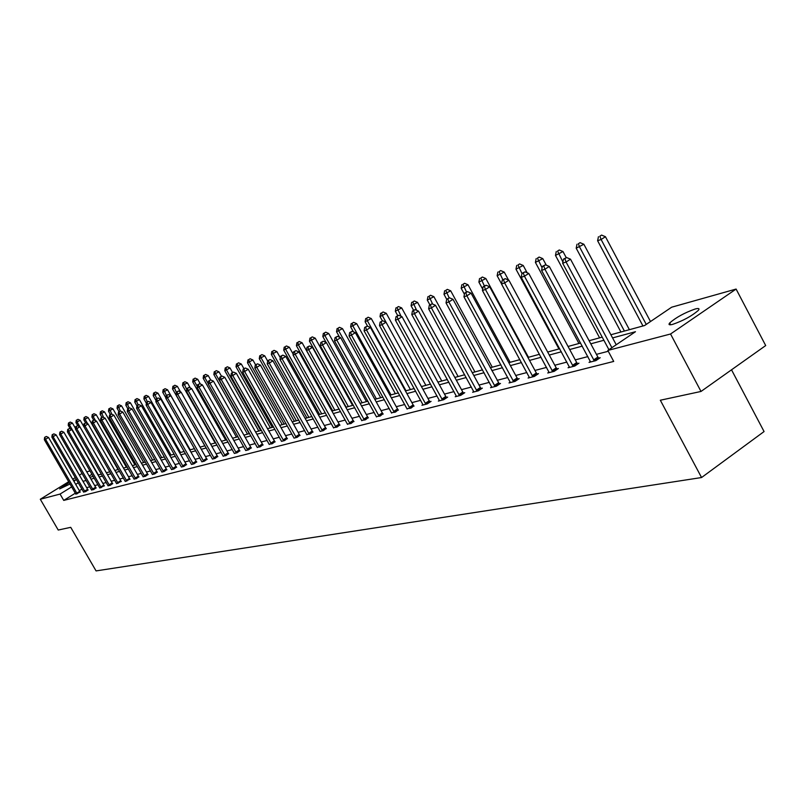 <?xml version="1.0" encoding="UTF-8"?>
<svg xmlns="http://www.w3.org/2000/svg" width="806" height="806" viewBox="0 0 806 806"><rect width="100%" height="100%" fill="white"/><g stroke="black" fill="none" stroke-linecap="round" stroke-linejoin="round"><path stroke-width="1.21" d="M672.698 324.365C669.232 325.241 668.224 324.768 669.695 322.954C676.083 317.383 684.586 312.738 695.195 309C698.812 308.063 699.84 308.537 698.288 310.431C691.75 316.063 683.216 320.707 672.698 324.365M70.011 484.013L59.654 488.91L69.185 482.582M73.427 480.447L75.693 479.892L73.981 481.424M731.516 369.813L764.068 431.553L701.563 477.535L96.065 570.91L70.737 527.336L58.223 530.036L40.3 499.246L68.681 481.716M86.756 471.842L90 470.926M610.888 334.752L644.609 325.523L671.65 307.207L736.1 289.062L670.552 333.996L607.835 350.439L635.471 331.719L612.58 337.916M670.552 333.996L701.008 391.454L765.7 345.562L736.1 289.062M72.711 479.227L75.311 477.626M79.391 475.107L82.081 473.444M590.425 361.441L589.045 362.378L595.916 360.614L600.198 357.713L598.657 358.116M549.047 372.11L547.758 372.987L554.196 371.334L558.397 368.503L556.946 368.876M510.238 382.115L509.029 382.931L515.074 381.379L519.185 378.629L517.825 378.981M473.767 391.515L472.628 392.27L478.311 390.819L482.341 388.139L481.061 388.472M439.421 400.37L438.343 401.076L443.703 399.705L447.662 397.096L446.453 397.398M407.02 408.713L411.07 408.078L413.81 405.831M376.412 416.601L380.241 415.997L382.961 413.79M347.436 424.067L351.063 423.493L353.774 421.326M320.093 431.442L323.428 430.585L326.118 428.47M294.029 438.132L297.202 437.315L299.872 435.24M269.174 444.217L272.277 443.723L274.937 441.678M245.699 450.544L248.57 449.808L251.2 447.814M223.161 456.065L225.982 455.602L228.592 453.647M201.843 461.808L204.452 461.133L207.031 459.208M181.4 467.057L183.889 466.412L186.448 464.528M161.855 472.074L164.243 471.46L166.782 469.606M143.085 476.678L145.443 476.286L147.951 474.462M125.262 481.474L129.927 479.117M108.024 485.696L110.19 485.343L112.659 483.58M91.562 489.937L93.637 489.585L96.075 487.852M75.824 494.169L80.167 491.962M608.278 351.265L596.43 354.358M587.886 356.595L575.272 359.889M566.89 362.085L554.79 365.249M546.569 367.395L534.952 370.438M526.882 372.543L515.739 375.465M507.81 377.53L497.101 380.331M489.323 382.366L479.036 385.056M471.389 387.051L461.495 389.641M453.99 391.605L444.479 394.094M437.094 396.028L427.946 398.416M420.692 400.31L411.886 402.617M404.743 404.481L396.27 406.698M389.248 408.531L381.087 410.667M374.185 412.471L366.317 414.526M359.526 416.309L351.95 418.284M345.26 420.037L337.966 421.951M331.377 423.674L324.334 425.508M317.846 427.21L311.066 428.983M304.678 430.646L298.129 432.359M291.832 434.011L285.526 435.653M279.319 437.275L273.234 438.867M267.118 440.469L261.245 442.01M255.21 443.582L249.538 445.063M243.593 446.625L238.123 448.055M232.259 449.587L226.97 450.967M221.187 452.478L216.089 453.818M210.376 455.309L205.449 456.599M199.817 458.07L195.052 459.319M189.501 460.77L184.896 461.969M179.416 463.41L174.973 464.568M169.552 465.979L165.26 467.107M159.91 468.508L155.76 469.586M150.48 470.976L146.47 472.024M141.251 473.384L137.373 474.402M132.214 475.742L128.466 476.729M123.378 478.059L119.762 479.006M114.724 480.316L111.228 481.232M106.251 482.532L102.866 483.419M97.949 484.708L94.675 485.565M89.819 486.834L86.655 487.66M81.94 489.081L79.351 490.693M75.331 493.191L63.734 500.405L613.719 361.431L607.835 350.439M83.582 491.992L85.617 491.65L88.045 489.927M99.783 488.013L104.276 485.736M116.588 483.701L121.202 481.373M134.038 479.006L136.345 478.623L138.844 476.809M152.405 474.502L154.742 473.898L157.261 472.064M171.517 469.596L173.955 468.961L176.504 467.097M191.506 464.458L194.055 463.803L196.624 461.898M212.421 459.088L215.091 458.402L217.691 456.458M234.345 453.456L237.145 452.74L239.765 450.766M257.245 447.29L260.278 446.796L262.917 444.781M281.495 441.356L284.578 440.56L287.248 438.504M306.794 434.535L310.149 434.001L312.829 431.895M333.533 427.643L337.069 427.079L339.769 424.943M361.733 420.389L365.45 419.795L368.171 417.609M391.504 412.712L395.434 412.098L398.174 409.871M422.989 404.602L421.951 405.287L427.15 403.947L431.069 401.378L429.89 401.68M456.337 396.008L455.239 396.743L460.75 395.323L464.75 392.683L463.5 393.006M491.731 386.89L490.552 387.676L496.415 386.165L500.486 383.455L499.166 383.797M529.341 377.198L528.091 378.034L534.328 376.432L538.479 373.641L537.078 374.004M569.399 366.871L568.069 367.768L574.718 366.065L578.96 363.194L577.459 363.587M701.008 391.454L660.326 400.229L701.563 477.535M63.734 500.405L60.057 494.068L40.3 499.246M89.879 477.263L93.133 476.376M98.03 475.036L101.395 474.109M106.342 472.759L109.818 471.812M114.825 470.442L118.432 469.455M123.499 468.064L127.217 467.047M132.345 465.646L136.204 464.588M141.393 463.168L145.382 462.08M150.641 460.639L154.762 459.511M160.082 458.06L164.353 456.891M169.744 455.42L174.167 454.211M179.617 452.72L184.201 451.461M189.722 449.95L194.458 448.66M200.059 447.118L204.966 445.778M210.648 444.227L215.726 442.837M221.479 441.265L226.738 439.824M232.571 438.232L238.012 436.741M243.926 435.129L249.568 433.578M255.562 431.945L261.416 430.344M267.501 428.681L273.556 427.019M279.722 425.336L286.009 423.613M292.266 421.901L298.774 420.117M305.131 418.385L311.882 416.541M318.34 414.768L325.342 412.853M331.891 411.06L339.155 409.075M345.814 407.252L353.35 405.196M360.111 403.343L367.929 401.207M374.81 399.323L382.931 397.106M389.913 395.192L398.345 392.885M405.448 390.94L414.213 388.542M421.427 386.568L430.535 384.079M437.88 382.074L447.35 379.485M454.816 377.44L464.659 374.75M472.266 372.664L482.512 369.863M490.25 367.748L500.909 364.826M508.798 362.67L519.89 359.637M527.92 357.441L539.476 354.277M547.667 352.041L559.707 348.746M568.049 346.469L580.602 343.034M589.115 340.706L602.203 337.12M91.944 474.311L89.174 476.034M78.293 482.774L75.693 484.376M71.674 486.874L60.057 494.068M603.885 340.273L590.778 343.819M582.264 346.127L569.701 349.522M561.349 351.789L549.289 355.053M541.098 357.27L529.532 360.403M521.482 362.579L510.379 365.592M502.481 367.727L491.811 370.619M484.063 372.715L473.807 375.485M466.2 377.551L456.337 380.22M448.861 382.245L439.381 384.815M432.026 386.799L422.918 389.268M415.684 391.232L406.909 393.6M399.806 395.524L391.363 397.811M384.371 399.705L376.241 401.912M369.36 403.776L361.531 405.892M354.761 407.725L347.215 409.77M340.545 411.574L333.281 413.549M326.712 415.322L319.71 417.216M313.242 418.969L306.492 420.803M300.124 422.525L293.606 424.288M287.339 425.981L281.052 427.684M274.866 429.356L268.801 430.998M262.716 432.651L256.862 434.233M250.857 435.865L245.205 437.396M239.281 438.998L233.831 440.469M227.987 442.051L222.728 443.481M216.965 445.033L211.887 446.413M206.205 447.955L201.288 449.285M195.687 450.806L190.941 452.085M185.4 453.587L180.826 454.826M175.355 456.307L170.932 457.506M165.542 458.967L161.26 460.125M155.941 461.566L151.8 462.684M146.541 464.105L142.551 465.193M137.352 466.593L133.494 467.641M128.366 469.032L124.628 470.039M119.56 471.409L115.953 472.387M110.936 473.747L107.45 474.694M102.503 476.034L99.128 476.951M94.231 478.27L90.977 479.157M86.131 480.467L82.988 481.313M669.252 323.559L669.816 323.176M76.741 493.171L79.713 491.317L48.541 437.467L45.529 439.28L77.195 493.816M45.106 437.195L46.315 436.469L44.632 437.356L45.529 439.28L44.33 439.683L75.744 493.967M79.713 491.317L80.268 492.103M48.541 437.467L46.315 436.469M44.632 437.356L44.33 439.683M75.522 428.439L72.419 423.059L68.218 425.276L70.283 428.863M98.352 474.946L69.447 424.853L69.014 422.787L70.203 422.072L69.014 422.787M68.218 425.276L68.52 422.959M70.203 422.072L72.419 423.059M84.59 491.146L87.592 489.282L56.128 434.877L53.095 436.701L85.043 491.791M52.662 434.595L53.881 433.87L52.178 434.766L52.662 434.595L53.095 436.701L51.876 437.124L83.643 492.154M87.592 489.282L88.146 490.068M56.128 434.877L53.881 433.87M52.178 434.766L51.876 437.124M92.599 489.081L95.622 487.197L63.865 432.228L60.813 434.071L93.063 489.736M60.369 431.945L61.599 431.21L59.876 432.117L60.369 431.945L60.813 434.071L59.563 434.505L91.632 490.108M95.622 487.197L96.186 488.003M63.865 432.228L61.599 431.21M59.876 432.117L59.563 434.505M83.623 426.283L80.197 420.339L75.955 422.586L77.86 425.89M106.372 472.749L77.205 422.153L76.761 420.067L77.96 419.342L76.761 420.067M75.955 422.586L76.258 420.238M77.96 419.342L80.197 420.339M118.049 469.555L88.136 417.568L83.844 419.835L85.638 422.949M87.642 423.765L85.124 419.392L84.67 417.286L85.879 416.551L84.67 417.286M83.844 419.835L84.156 417.468M85.879 416.551L88.136 417.568M100.78 486.975L103.823 485.071L71.774 429.527L68.691 431.391L101.244 487.64M68.238 429.245L69.477 428.5L67.734 429.417L68.238 429.245L68.691 431.391L67.422 431.825L99.702 487.811M103.823 485.071L104.397 485.887M71.774 429.527L69.477 428.5M67.734 429.417L67.422 431.825M126.421 467.268L96.236 414.737L91.894 417.024L93.698 420.168M95.551 420.672L93.194 416.571L92.74 414.445L93.949 413.71L92.74 414.445M91.894 417.024L92.216 414.627M93.949 413.71L96.236 414.737M109.122 484.819L112.185 482.905L79.844 426.777L76.731 428.651L109.586 485.494M76.278 426.485L77.517 425.739L75.754 426.666L76.278 426.485L76.731 428.651L75.432 429.094L108.095 485.877M112.185 482.905L112.769 483.731M79.844 426.777L77.517 425.739M75.754 426.666L75.432 429.094M134.975 464.931L104.508 411.846L100.115 414.163L101.959 417.377M103.631 417.508L100.972 411.554L102.201 410.808L100.972 411.554M100.115 414.163L100.438 411.745M102.201 410.808L104.508 411.846M117.636 482.623L120.729 480.688L88.076 423.966L84.942 425.86L118.109 483.308M84.479 423.674L85.728 422.908L83.945 423.855L84.479 423.674L84.942 425.86L83.623 426.314L116.507 483.489M120.729 480.688L121.323 481.525M88.076 423.966L85.728 422.908M83.945 423.855L83.623 426.314M143.7 462.543L112.951 408.894L108.498 411.241L110.402 414.556M111.873 414.264L109.374 408.602L110.613 407.846L109.374 408.602M108.498 411.241L108.83 408.793M110.613 407.846L112.951 408.894M126.33 480.386L129.454 478.432L96.488 421.085L93.335 422.999L126.814 481.071M92.851 420.792L94.111 420.027L92.307 420.984L92.851 420.792L93.335 422.999L91.975 423.462L125.172 481.263M129.454 478.432L130.048 479.278M96.488 421.085L94.111 420.027M92.307 420.984L91.975 423.462M152.616 460.105L121.575 405.871L117.061 408.249L119.026 411.665M120.316 411.02L117.968 405.579L119.207 404.824L117.968 405.579M117.061 408.249L117.404 405.781M119.207 404.824L121.575 405.871M135.217 478.099L138.36 476.124L105.082 418.153L101.899 420.087L135.7 478.784M101.405 417.851L102.684 417.085L100.851 418.042L101.405 417.851L101.899 420.087L100.518 420.561L134.118 479.197M138.36 476.124L138.975 476.971M105.082 418.153L102.684 417.085M100.851 418.042L100.518 420.561M161.714 457.617L130.381 402.799L125.817 405.196L127.832 408.723M129.111 407.997L126.733 402.496L127.993 401.741L126.733 402.496M125.817 405.196L126.169 402.698M127.993 401.741L130.381 402.799M144.294 475.752L147.468 473.767L113.868 415.15L110.654 417.105L144.788 476.457M110.15 414.848L111.44 414.072L109.586 415.05L110.15 414.848L110.654 417.105L109.233 417.589L143.166 476.87M147.468 473.767L148.082 474.623M113.868 415.15L111.44 414.072M109.586 415.05L109.233 417.589M171.013 455.068L139.378 399.655L134.753 402.083L136.919 405.871M138.118 404.934L135.69 399.353L136.96 398.577L135.69 399.353M134.753 402.083L135.106 399.554M136.96 398.577L139.378 399.655M153.573 473.364L156.767 471.349L122.834 412.088L119.6 414.062L154.067 474.069M119.087 411.785L120.376 411L118.502 411.987L119.087 411.785L119.6 414.062L118.15 414.556L152.324 474.281M156.767 471.349L157.392 472.225M122.834 412.088L120.376 411M118.502 411.987L118.15 414.556M180.504 452.468L148.566 396.441L143.891 398.899L146.36 403.242M147.347 401.851L144.838 396.129L146.118 395.353L144.838 396.129M143.891 398.899L144.254 396.34M146.118 395.353L148.566 396.441M163.054 470.926L166.278 468.891L132.013 408.954L128.738 410.949L163.558 471.641M128.214 408.642L129.524 407.856L127.63 408.854L128.214 408.642L128.738 410.949L127.257 411.453L161.774 471.853M166.278 468.891L166.913 469.777M132.013 408.954L129.524 407.856M127.63 408.854L127.257 411.453M190.216 449.819L157.956 393.157L153.221 395.645L156.021 400.562M156.777 398.698L154.198 392.844L155.487 392.059L154.198 392.844M153.221 395.645L153.593 393.056M155.487 392.059L157.956 393.157M172.746 468.427L176 466.372L141.393 405.75L138.088 407.765L173.25 469.142M137.554 405.438L138.874 404.632L136.949 405.65L137.554 405.438L138.088 407.765L136.577 408.279L171.436 469.374M176 466.372L176.645 467.268M141.393 405.75L138.874 404.632M136.949 405.65L136.577 408.279M200.14 447.098L167.567 389.802L162.762 392.32L165.895 397.832M166.409 395.474L163.759 389.479L165.059 388.694L163.759 389.479M162.762 392.32L163.144 389.701M165.059 388.694L167.567 389.802M182.66 465.868L185.934 463.793L150.984 402.476L147.649 404.511L183.174 466.603M147.105 402.164L148.435 401.348L146.491 402.375L147.105 402.164L147.649 404.511L146.108 405.035L181.31 466.835M185.934 463.793L186.589 464.709M150.984 402.476L148.435 401.348M146.491 402.375L146.108 405.035M180.554 391.938L177.38 386.366L172.524 388.915L204.835 445.819M176.393 392.401L173.542 386.044L174.852 385.248L173.542 386.044M172.524 388.915L172.907 386.265M174.852 385.248L177.38 386.366M192.795 463.259L196.11 461.163L160.797 399.131L157.432 401.176L193.319 463.994M156.878 398.799L158.218 397.983L156.243 399.02L156.878 398.799L157.432 401.176L155.85 401.72L191.415 464.236M196.11 461.163L196.775 462.08M160.797 399.131L158.218 397.983M156.243 399.02L155.85 401.72M190.367 388.039L187.425 382.85L182.499 385.439L215.142 442.998M186.75 389.51L183.546 382.528L184.866 381.722L183.546 382.528M182.499 385.439L182.891 382.759M184.866 381.722L187.425 382.85M203.172 460.579L206.507 458.463L170.832 395.696L167.446 397.771L203.696 461.324M166.872 395.373L168.222 394.547L166.227 395.595L166.872 395.373L167.446 397.771L165.824 398.315L201.762 461.576M206.507 458.463L207.182 459.4M170.832 395.696L168.222 394.547M166.227 395.595L165.824 398.315M200.402 384.029L197.702 379.263L192.715 381.883L225.69 440.116M197.349 386.568L194.367 381.298L193.783 378.931L195.112 378.115L193.783 378.931M192.715 381.883L193.118 379.163M195.112 378.115L197.702 379.263M213.792 457.848L217.157 455.702L181.108 392.19L177.693 394.275L214.325 458.604M177.098 391.857L178.469 391.021L176.443 392.079L177.098 391.857L177.693 394.275L176.03 394.849L212.341 458.856M217.157 455.702L217.842 456.659M181.108 392.19L178.469 391.021M176.443 392.079L176.03 394.849M210.688 379.938L208.22 375.586L203.162 378.236L236.47 437.164M208.2 383.565L204.855 377.641L204.25 375.253L205.601 374.427L204.25 375.253M203.162 378.236L203.575 375.485M205.601 374.427L208.22 375.586M224.652 455.047L228.058 452.881L191.626 388.593L188.181 390.709L225.196 455.803M187.576 388.26L188.957 387.414L186.901 388.492L187.576 388.26L188.181 390.709L186.488 391.283L223.252 456.307M228.058 452.881L228.753 453.849M191.626 388.593L188.957 387.414M186.901 388.492L186.488 391.283M221.479 376.231L218.99 371.818L213.852 374.508L247.513 434.142M249.306 433.658L215.595 373.903L214.97 371.485L216.33 370.649L214.97 371.485M213.852 374.508L214.275 371.727M216.33 370.649L218.99 371.818M235.785 452.176L239.221 449.99L202.407 384.915L198.921 387.051L236.339 452.952M198.306 384.573L199.697 383.716L197.611 384.815L198.306 384.573L198.921 387.051L197.188 387.646L234.254 453.224M239.221 449.99L239.926 450.967M202.407 384.915L199.697 383.716M197.611 384.815L197.188 387.646M232.551 372.483L230.012 367.969L224.803 370.689L258.817 431.049M260.65 430.545L226.587 370.075L225.952 367.627L227.322 366.78L225.952 367.627M224.803 370.689L225.237 367.879M227.322 366.78L230.012 367.969M247.19 449.234L250.646 447.028L213.439 381.147L209.933 383.303L247.744 450.02M209.298 380.795L210.698 379.938L208.583 381.047L209.298 380.795L209.933 383.303L208.15 383.908L245.618 450.302M250.646 447.028L251.371 448.015M213.439 381.147L210.698 379.938M208.583 381.047L208.15 383.908M243.926 368.695L241.296 364.02L236.017 366.78L270.393 427.885M272.277 427.371L237.841 366.146L237.196 363.677L238.576 362.821L237.196 363.677M236.017 366.78L236.46 363.929M238.576 362.821L241.296 364.02M258.867 446.222L262.363 443.995L224.753 377.279L221.207 379.465L259.431 447.018M220.552 376.926L221.972 376.059L219.826 377.178L220.552 376.926L221.207 379.465L219.383 380.089L257.336 447.552M262.363 443.995L263.099 445.003M224.753 377.279L221.972 376.059M219.826 377.178L219.383 380.089M255.583 364.816L252.862 359.98L247.502 362.781L282.251 424.641M284.175 424.117L249.376 362.126L248.711 359.627L250.102 358.761L248.711 359.627M247.502 362.781L247.966 359.889M250.102 358.761L252.862 359.98M270.836 443.139L274.362 440.882L236.339 373.319L232.763 375.525L271.41 443.945M232.098 372.966L233.528 372.09L231.352 373.218L232.098 372.966L232.763 375.525L230.889 376.16L269.264 444.489M274.362 440.882L275.108 441.9M236.339 373.319L233.528 372.09M231.352 373.218L230.889 376.16M267.663 361.078L264.721 355.829L259.28 358.67L294.402 421.316M296.376 420.782L261.194 358.005L260.509 355.476L261.92 354.61L260.509 355.476M259.28 358.67L259.744 355.748M261.92 354.61L264.721 355.829M283.118 439.975L286.674 437.688L248.228 369.259L244.621 371.495L283.692 440.791M243.936 368.906L245.377 368.01L243.16 369.168L243.936 368.906L244.621 371.495L242.697 372.15L281.405 441.104M286.674 437.688L287.43 438.726M248.228 369.259L245.377 368.01M243.16 369.168L242.697 372.15M280.266 357.652L276.871 351.587L271.35 354.459L306.854 417.911M308.879 417.357L273.315 353.784L272.609 351.225L274.04 350.348L272.609 351.225M271.35 354.459L271.824 351.497M274.04 350.348L276.871 351.587M295.701 436.731L299.288 434.424L260.419 365.098L256.771 367.355L296.286 437.557M256.066 364.735L257.527 363.828L255.28 365.007L256.066 364.735L256.771 367.355L254.807 368.02L293.948 437.88M299.288 434.424L300.064 435.482M260.419 365.098L257.527 363.828M255.28 365.007L254.807 368.02M293.193 354.156L289.324 347.225L283.722 350.147L319.619 414.425M321.695 413.851L285.737 349.451L285.022 346.862L286.452 345.976L285.022 346.862M283.722 350.147L284.216 347.144M286.452 345.976L289.324 347.225M308.607 433.406L312.234 431.069L272.922 360.826L269.244 363.103L309.202 434.233M268.519 360.453L270 359.547L267.713 360.735L268.519 360.453L269.244 363.103L267.219 363.798L306.895 434.827M312.234 431.069L313.02 432.137M272.922 360.826L270 359.547M267.713 360.735L267.219 363.798M339.054 409.105L302.109 342.762L296.417 345.724L332.717 410.838M334.843 410.254L298.482 345.008L297.746 342.389L299.197 341.492L297.746 342.389M296.417 345.724L296.92 342.681M299.197 341.492L302.109 342.762M321.866 429.991L325.523 427.623L285.757 356.443L282.04 358.751L322.46 430.837M281.304 356.061L282.795 355.144L280.478 356.353L281.304 356.061L282.04 358.751L279.974 359.456L320.002 431.18M325.523 427.623L326.319 428.711M285.757 356.443L282.795 355.144M280.478 356.353L279.974 359.456M352.585 405.408L315.227 338.177L309.444 341.18L346.147 407.161M348.333 406.567L311.569 340.444L310.804 337.795L312.275 336.888L310.804 337.795M309.444 341.18L309.957 338.097M312.275 336.888L315.227 338.177M335.467 426.485L339.155 424.087L298.935 351.94L295.187 354.277L336.072 427.341M294.422 351.557L295.923 350.63L293.575 351.849L294.422 351.557L295.187 354.277L293.052 355.003L333.634 427.966M339.155 424.087L339.971 425.195M298.935 351.94L295.923 350.63M293.575 351.849L293.052 355.003M366.468 401.61L328.687 333.472L322.813 336.525L326.108 342.459M362.186 402.778L324.989 335.759L324.214 333.08L325.695 332.173L324.214 333.08M322.813 336.525L323.347 333.392M325.695 332.173L328.687 333.472M349.431 422.878L353.159 420.46L312.476 347.326L308.678 349.683L350.056 423.744M307.902 346.933L309.413 345.986L307.026 347.235L307.902 346.933L308.678 349.683L306.492 350.419L347.547 424.389M353.159 420.46L353.995 421.588M312.476 347.326L309.413 345.986M307.026 347.235L306.492 350.419M380.724 397.701L342.5 328.636L336.545 331.74L339.578 337.22M376.392 398.889L338.782 330.954L337.976 328.244L339.467 327.317L337.976 328.244M336.545 331.74L337.089 328.556M339.467 327.317L342.5 328.636M363.778 419.18L367.546 416.732L326.38 342.57L322.551 344.958L364.413 420.057M321.745 342.177L323.277 341.22L320.848 342.479L321.745 342.177L322.551 344.958L320.304 345.724L361.834 420.722M367.546 416.732L368.392 417.881M326.38 342.57L323.277 341.22M320.848 342.479L320.304 345.724M395.373 393.701L356.705 323.68L350.64 326.823L353.411 331.83M391.001 394.9L352.937 326.017L352.121 323.277L353.622 322.34L352.121 323.277M350.64 326.823L351.194 323.599M353.622 322.34L356.705 323.68M378.528 415.382L382.326 412.904L340.666 337.694L336.797 340.102L379.163 416.269M335.971 337.291L337.523 336.324L335.054 337.603L335.971 337.291L336.797 340.102L334.49 340.888L376.523 416.954M382.326 412.904L383.193 414.072M340.666 337.694L337.523 336.324M335.054 337.603L334.49 340.888M410.415 389.59L371.284 318.572L365.128 321.765L367.617 326.269M405.992 390.789L367.486 320.949L366.649 318.169L368.161 317.221L366.649 318.169M365.128 321.765L365.702 318.501M368.161 317.221L371.284 318.572M393.691 411.473L397.519 408.964L355.355 332.677L351.456 335.115L394.336 412.38M350.61 332.263L352.172 331.286L349.653 332.586L350.61 332.263L351.456 335.115L349.079 335.921L391.615 413.075M397.519 408.964L398.406 410.153M355.355 332.677L352.172 331.286M349.653 332.586L349.079 335.921M425.87 385.359L386.286 313.333L380.019 316.577L382.397 320.889M382.729 320.778L380.13 322.118L382.729 320.778L386.024 322.199L382.044 324.697L425.316 403.322L429.225 400.753L382.447 315.73L381.581 312.919L383.112 311.962L381.581 312.919M380.019 316.577L380.613 313.262M383.112 311.962L386.286 313.333M409.277 407.453L413.146 404.914L370.468 327.508L366.529 329.986L409.932 408.37M365.652 327.095L367.234 326.108L364.675 327.427L365.652 327.095L366.529 329.986L364.08 330.813L407.141 409.085M413.146 404.914L414.052 406.123M370.468 327.508L367.234 326.108M364.675 327.427L364.08 330.813M441.769 381.006L401.7 307.942L395.333 311.237L397.741 315.62M401.096 316.335L396.935 307.519L398.486 306.552L396.935 307.519M395.333 311.237L395.937 307.872M398.486 306.552L401.7 307.942M425.316 403.322L425.981 404.249M381.137 321.775L382.044 324.697L379.525 325.553L423.11 404.995M429.225 400.753L430.142 401.982M380.13 322.118L379.525 325.553M458.12 376.533L417.568 302.401L411.09 305.746L413.579 310.3M416.631 310.29L412.732 301.968L414.294 300.991L412.732 301.968M411.09 305.746L411.705 302.331M414.294 300.991L417.568 302.401M441.829 399.071L445.778 396.461L402.033 316.738L398.003 319.267L442.504 400.008M397.076 316.295L398.688 315.287L396.038 316.657L397.076 316.295L398.003 319.267L395.414 320.143L439.542 400.773M445.778 396.461L446.715 397.721M402.033 316.738L398.688 315.287M396.038 316.657L395.414 320.143M474.946 371.929L433.89 296.689L427.291 300.094L429.9 304.859M432.6 304.053L428.994 296.255L430.575 295.258L428.994 296.255M427.291 300.094L427.936 296.628M430.575 295.258L433.89 296.689M458.826 394.688L462.815 392.048L418.515 311.106L414.455 313.665L459.511 395.645M413.498 310.663L415.12 309.635L412.43 311.025L413.498 310.663L414.455 313.665L411.785 314.572L456.468 396.421M462.815 392.048L463.772 393.328M418.515 311.106L415.12 309.635M412.43 311.025L411.785 314.572M492.265 367.193L450.695 290.815L443.985 294.281L446.705 299.268L449.496 297.817L446.705 299.258L446.02 302.915L448.861 301.948L495.096 386.507M449.204 297.918L445.728 290.372L447.33 289.364L445.728 290.372M443.985 294.281L444.64 290.754M447.33 289.364L450.695 290.815M476.336 390.175L480.366 387.495L435.502 305.303L431.391 307.892L477.041 391.142M430.404 304.849L432.046 303.812L429.306 305.232L430.404 304.849L431.391 307.892L428.641 308.829L473.898 391.948M480.366 387.495L481.343 388.804M435.502 305.303L432.046 303.812M429.306 305.232L428.641 308.829M510.097 362.317L468.004 284.76L461.173 288.286L464.427 294.271M466.503 291.963L462.966 284.306L464.578 283.289L462.966 284.306M461.173 288.286L461.848 284.709M464.578 283.289L468.004 284.76M491.862 387.333L446.02 302.915M447.844 298.865L448.861 301.948L453.002 299.318L499.458 384.14M453.002 299.318L449.496 297.817M528.474 357.29L485.847 278.523L478.885 282.11L482.693 289.142M484.396 285.949L480.739 278.07L482.371 277.032L480.739 278.07M478.885 282.11L479.58 278.473M482.371 277.032L485.847 278.523M512.989 380.724L517.099 377.984L471.057 293.152L466.865 295.822L513.714 381.722M465.818 292.689L467.5 291.631L464.649 293.092L465.818 292.689L466.865 295.822L463.944 296.81L510.379 382.578M517.099 377.984L518.127 379.334M471.057 293.152L467.5 291.631M464.649 293.092L463.944 296.81M508.536 280.065L504.234 272.096L497.141 275.743L501.544 283.883M502.863 279.793L499.055 271.632L500.697 270.584L499.055 271.632M497.141 275.743L497.866 272.045M500.697 270.584L504.234 272.096M532.192 375.777L536.343 372.997L489.685 286.795L485.454 289.495L532.927 376.795M484.366 286.321L486.058 285.243L483.157 286.735L484.366 286.321L485.454 289.495L482.431 290.523L529.482 377.671M536.343 372.997L537.39 374.377M489.685 286.795L486.058 285.243M483.157 286.735L482.431 290.523M527.124 272.74L523.205 265.466L515.981 269.184L558.951 348.958M521.976 273.536L517.946 264.983L519.608 263.935L517.946 264.983M515.981 269.184L516.717 265.416M519.608 263.935L523.205 265.466M551.999 370.669L556.2 367.848L508.908 280.226L504.637 282.956L552.755 371.697M503.518 279.742L505.221 278.654L502.269 280.166L503.518 279.742L504.637 282.956L501.513 284.024L549.198 372.614M556.2 367.848L557.268 369.259M508.908 280.226L505.221 278.654M502.269 280.166L501.513 284.024M546.287 265.164L542.781 258.625L535.406 262.403L578.95 343.487M542.095 267.854L537.441 258.132L539.123 257.064L537.441 258.132M535.406 262.403L536.171 258.585M539.123 257.064L542.781 258.625M572.462 365.4L576.693 362.539L528.766 273.446L524.444 276.216L573.227 366.448M523.285 272.952L525.018 271.844L521.996 273.395L523.285 272.952L524.444 276.216L521.23 277.304L569.55 367.385M576.693 362.539L577.801 363.98M528.766 273.446L525.018 271.844M521.996 273.395L521.23 277.304M566.255 257.668L562.991 251.553L555.475 255.411L599.604 337.835M562.89 262.01L557.571 251.059L559.263 249.981L557.571 251.059M555.475 255.411L556.261 251.522M559.263 249.981L562.991 251.553M593.599 359.95L597.881 357.048L549.289 266.433L544.916 269.244L594.375 361.017M543.718 265.93L545.471 264.811L542.388 266.393L543.718 265.93L544.916 269.244L541.592 270.373L590.576 361.985M597.881 357.048L599.009 358.519M549.289 266.433L545.471 264.811M542.388 266.393L541.592 270.373M629.395 329.684L583.866 244.258L576.199 248.188L620.922 332.001M624.408 331.054L579.585 247.009L578.365 243.755L580.078 242.656L578.365 243.755M576.199 248.188L577.005 244.228M580.078 242.656L583.866 244.258M616.227 344.756L570.507 259.189L566.084 262.031L611.895 347.688M564.845 258.676L566.618 257.537L563.475 259.149L564.845 258.676L566.084 262.031L562.648 263.209L608.933 349.703M570.507 259.189L566.618 257.537M563.475 259.149L562.648 263.209M650.492 321.544L605.437 236.712L601.115 239.503L597.609 240.722L642.956 325.977M646.251 324.415L601.115 239.503L599.855 236.198L601.588 235.09L599.855 236.198M597.609 240.722L598.455 236.692M601.588 235.09L605.437 236.712M77.054 493.635L80.026 491.781M84.912 491.61L87.904 489.746M92.922 489.554L95.934 487.67M101.093 487.449L104.135 485.555M109.445 485.303L112.508 483.388M117.968 483.116L121.051 481.182M126.663 480.88L129.786 478.925M135.549 478.593L138.692 476.618M144.637 476.265L147.8 474.271M153.916 473.878L157.11 471.863M163.396 471.439L166.62 469.404M173.099 468.951L176.343 466.896M183.012 466.392L186.297 464.327M193.158 463.793L196.463 461.697M203.535 461.123L206.87 459.007M214.154 458.392L217.519 456.246M225.025 455.591L228.43 453.435M236.168 452.73L239.594 450.544M247.573 449.798L251.029 447.592M259.26 446.796L262.746 444.559M271.229 443.723L274.755 441.456M283.51 440.56L287.067 438.283M296.104 437.326L299.691 435.018M309.02 434.011L312.637 431.673M322.279 430.595L325.936 428.238M335.88 427.099L339.578 424.712M349.854 423.513L353.582 421.085M364.211 419.815L367.979 417.367M378.961 416.027L382.759 413.549M394.134 412.128L397.963 409.619M409.73 408.118L413.599 405.579M425.77 403.997L429.689 401.418M442.293 399.746L446.242 397.146M459.299 395.383L463.289 392.734M476.809 390.88L480.839 388.2M494.38 385.52L498.451 382.81M494.874 386.235L498.944 383.525M513.482 381.45L517.593 378.699M532.685 376.513L536.846 373.732M552.513 371.415L556.704 368.594M572.975 366.156L577.217 363.294M594.123 360.725L598.405 357.824M669.695 322.954L670.663 324.778"/></g></svg>
